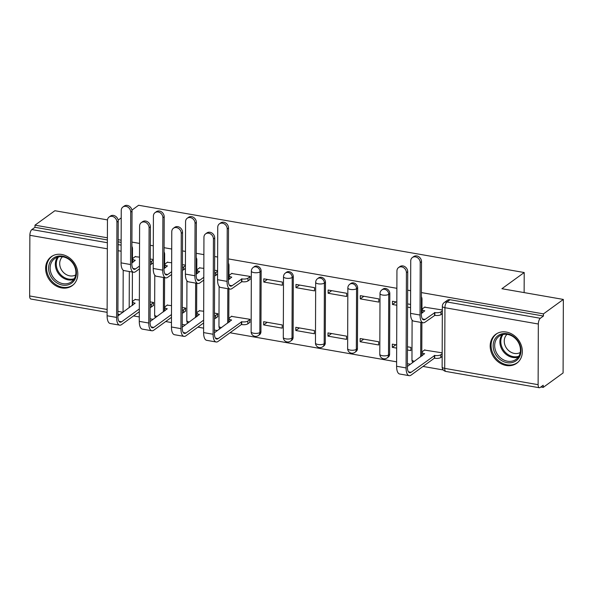 <?xml version="1.0" encoding="UTF-8"?>
<svg xmlns="http://www.w3.org/2000/svg" width="593" height="593" viewBox="0 0 593 593"><rect width="100%" height="100%" fill="white"/><g stroke="black" fill="none" stroke-linecap="round" stroke-linejoin="round"><path stroke-width="0.89" d="M164.609 268.244L164.654 254.227A4.581 3.862 -126 0 0 164.068 251.906M196.772 273.855L196.824 259.838A4.581 3.862 -126 0 0 196.239 257.518M228.935 279.466L228.987 265.449A4.581 3.862 -126 0 0 228.401 263.129M260.942 331.724L261.15 271.06A4.581 3.862 -126 0 0 257.043 266.057A4.581 3.862 -126 0 0 254.338 266.635L253.241 267.428A4.581 3.862 54 0 1 255.946 266.85A4.581 3.862 54 0 1 260.053 271.861L259.845 332.525A4.581 3.862 54 0 1 258.407 335.512L259.512 334.719A4.581 3.862 -126 0 0 260.942 331.724L259.845 332.525A4.581 1.623 0.2 0 1 253.715 333.259A4.581 1.623 0.2 0 1 251.136 331.791A4.581 4.581 0 0 0 258.407 335.512M293.105 337.335L293.32 276.672A4.581 3.862 -126 0 0 289.214 271.668A4.581 3.862 -126 0 0 286.501 272.246L285.403 273.047A4.581 3.862 54 0 1 288.109 272.469A4.581 3.862 54 0 1 292.216 277.472L292.008 338.136A4.581 3.862 54 0 1 290.577 341.123L291.674 340.33A4.581 3.862 -126 0 0 293.105 337.335L292.008 338.136A4.581 1.623 0.2 0 1 285.885 338.87A4.581 1.623 0.2 0 1 283.298 337.402A4.581 4.581 0 0 0 290.577 341.123M325.275 342.954L325.483 282.283A4.581 3.862 -126 0 0 321.376 277.279A4.581 3.862 -126 0 0 318.671 277.858L317.566 278.658A4.581 3.862 54 0 1 320.279 278.08A4.581 3.862 54 0 1 324.386 283.083L324.171 343.747A4.581 3.862 54 0 1 322.74 346.742L323.845 345.941A4.581 3.862 -126 0 0 325.275 342.954L324.171 343.747A4.581 1.623 0.2 0 1 318.048 344.481A4.581 1.623 0.2 0 1 315.469 343.013A4.581 4.581 0 0 0 322.74 346.742M357.438 348.565L357.653 287.901A4.581 3.862 -126 0 0 353.539 282.891A4.581 3.862 -126 0 0 350.834 283.469L349.737 284.269A4.581 3.862 54 0 1 352.442 283.691A4.581 3.862 54 0 1 356.549 288.695L356.341 349.359A4.581 3.862 54 0 1 354.911 352.353L356.008 351.553A4.581 3.862 -126 0 0 357.438 348.565L356.341 349.359A4.581 1.623 0.2 0 1 350.218 350.092A4.581 1.623 0.2 0 1 347.631 348.625A4.581 4.581 0 0 0 354.911 352.353M389.608 354.177L389.816 293.513A4.581 3.862 -126 0 0 385.709 288.502A4.581 3.862 -126 0 0 383.004 289.08L381.899 289.881A4.581 3.862 54 0 1 384.605 289.302A4.581 3.862 54 0 1 388.719 294.306L388.504 354.97A4.581 3.862 54 0 1 387.073 357.964L388.17 357.164A4.581 3.862 -126 0 0 389.608 354.177L388.504 354.97A4.581 1.623 0.2 0 1 382.381 355.704A4.581 1.623 0.2 0 1 379.802 354.236A4.581 4.581 0 0 0 387.073 357.964M421.934 313.141L421.986 299.124A4.581 3.862 -126 0 0 421.401 296.804M506.207 365.488A17.872 15.055 -126 0 0 516.762 363.235A17.872 15.055 -126 0 0 521.351 345.549A17.872 15.055 -126 0 0 506.326 332.05A17.872 15.055 -126 0 0 495.763 334.304A17.872 15.055 -126 0 0 491.174 351.99A17.872 15.055 -126 0 0 506.207 365.488M61.657 287.931A17.872 15.055 -126 0 0 72.213 285.67A17.872 15.055 -126 0 0 76.801 267.984A17.872 15.055 -126 0 0 61.776 254.486A17.872 15.055 -126 0 0 51.213 256.739A17.872 15.055 -126 0 0 46.632 274.433A17.872 15.055 -126 0 0 61.657 287.931M133.521 315.928L139.296 316.936M150.073 318.819L153.113 319.345M165.684 321.539L171.459 322.548M182.236 324.43L185.283 324.964M197.854 327.151L203.621 328.159M214.407 330.042L217.446 330.575M230.017 332.769L396.621 361.834M407.398 363.717L410.438 364.243M423.017 366.437L443.29 369.973M540.823 386.992L543.195 387.407L543.203 385.265L540.104 387.511A4.581 1.868 99.9 0 1 539.333 387.74A4.581 1.868 99.9 0 1 538.118 384.679L538.333 324.015L444.928 307.715L444.713 368.379L538.118 384.679M131.928 210.122L138.629 205.26L524.205 272.528L501.908 288.717L563.35 299.435L563.091 372.96L543.195 387.407M131.905 246.295A4.581 3.862 54 0 1 132.491 248.615L132.439 262.632M132.409 272.054L132.291 305.506M107.481 219.899L54.882 210.723L34.987 225.17L107.385 237.8M563.35 299.435L543.455 313.882L421.415 292.586M410.63 290.703L407.658 290.185M396.88 288.309L228.416 258.919M217.638 257.036L214.659 256.517M203.881 254.634L196.253 253.3M185.468 251.425L182.496 250.906M171.718 249.023L164.083 247.689M153.305 245.813L150.333 245.294M139.548 243.412L131.92 242.077M121.142 240.202L118.163 239.683M118.126 220.136L121.217 217.898M107.125 312.333L30.866 299.028A4.581 1.868 -80.1 0 1 29.65 295.966L29.865 235.302A4.581 1.868 -80.1 0 1 31.874 229.558L107.37 242.73M34.987 225.17L34.98 227.312L31.874 229.558M543.447 316.025L450.043 299.724A4.581 3.862 -126 0 0 447.33 300.303L444.231 302.556A4.581 3.862 54 0 1 446.937 301.978L540.342 318.271L543.447 316.025L543.455 313.882M540.342 318.271A4.581 1.868 99.9 0 0 538.333 324.015M442.326 309.961L424.64 307.189M442.178 352.835L424.484 350.055M407.45 349.996L410.867 350.589L410.882 347.379L407.458 346.779M396.828 302.03L392.47 301.266L392.462 304.483L396.035 301.889M396.68 344.896L392.321 344.14L392.314 347.357L395.887 344.763M360.144 341.746L378.705 344.978L378.712 341.768L360.159 338.529L360.144 341.746L363.717 339.152M360.292 298.872L378.853 302.104L378.86 298.894L360.307 295.655L360.292 298.872L363.865 296.278M327.981 336.127L346.534 339.366L346.549 336.149L327.988 332.918L327.981 336.127L331.554 333.533M328.129 293.261L346.683 296.493L346.697 293.283L328.137 290.044L328.129 293.261L331.702 290.666M295.811 330.516L314.372 333.755L314.379 330.538L295.825 327.306L295.811 330.516L299.383 327.922M295.966 287.642L314.52 290.881L314.535 287.664L295.974 284.432L295.966 287.642L299.539 285.055M263.648 324.905L282.201 328.144L282.216 324.927L263.655 321.688L263.648 324.905L267.221 322.31M263.796 282.031L282.357 285.27L282.364 282.053L263.811 278.821L263.796 282.031L267.369 279.436M249.697 322.473L250.053 319.316L231.492 316.388M249.846 279.599L250.202 276.442L231.641 273.514M217.535 316.862L217.883 313.704L214.466 313.111M203.836 268.355L199.478 267.903M203.681 311.229L199.33 310.776M185.364 311.251L185.72 308.093L182.296 307.493M171.666 262.743L167.308 262.291M171.518 305.617L167.159 305.165M153.202 305.64L153.55 302.482L150.133 301.881M164.572 277.665L164.454 311.117M196.743 283.276L196.624 316.729M228.905 288.887L228.787 322.34M421.897 322.562L421.786 356.015M524.13 292.594L524.205 272.528M153.261 259.526L150.281 259.008M139.503 257.132L135.145 256.68M410.586 304.424L407.606 303.905M217.587 270.756L214.614 270.238M185.424 265.145L182.451 264.626M392.314 347.357L396.665 348.113M139.355 300.006L134.996 299.547M34.98 227.312L107.377 239.943M118.155 241.825L121.135 242.344M392.462 304.483L396.821 305.239M407.599 307.122L410.571 307.641M420.222 262.625A5.27 4.44 -126 0 0 417.465 257.651A5.27 4.44 -126 0 0 412.38 257.532A5.27 4.44 -126 0 0 410.734 260.972L410.556 313.378A11.571 4.714 -80.1 0 0 413.61 321.117L423.098 322.77A11.571 4.714 -80.1 0 1 420.037 315.039L420.222 262.625L421.519 261.683L421.334 314.09A8.591 3.499 99.9 0 0 423.61 319.835A8.591 3.499 99.9 0 0 425.062 319.412L434.869 312.57A4.581 1.623 0.2 0 0 440.992 311.836L440.984 314.624A4.581 1.623 -179.8 0 1 434.854 315.357L425.048 322.199A11.571 4.714 -80.1 0 1 423.098 322.77M412.38 257.532L413.684 256.591A5.27 4.44 54 0 1 418.762 256.71A5.27 4.44 54 0 1 421.519 261.683M434.558 312.511L434.55 315.298M442.319 313.653L440.984 314.624M422.498 312.726A4.581 1.623 -179.8 0 1 422.172 312.126L422.179 309.338A4.581 1.623 0.2 0 0 424.766 310.806L421.341 313.571M424.981 306.937L422.639 308.634A4.581 1.623 0.2 0 0 422.179 309.338M442.326 310.865L440.992 311.836M406.42 272.639A5.27 4.44 -126 0 0 403.663 267.673A5.27 4.44 -126 0 0 398.585 267.547A5.27 4.44 -126 0 0 396.939 270.986L396.606 366.266L406.086 367.927L406.42 272.639L407.725 271.698L407.391 366.978A8.591 3.499 99.9 0 0 409.659 372.723A8.591 3.499 99.9 0 0 411.112 372.3L434.721 355.444A4.581 1.623 0.2 0 0 440.844 354.71L442.178 353.739M398.585 267.547L399.882 266.605A5.27 4.44 54 0 1 404.96 266.724A5.27 4.44 54 0 1 407.725 271.698M434.41 355.385L434.402 358.172L411.105 375.087A11.571 4.714 -80.1 0 1 409.148 375.658A11.571 4.714 -80.1 0 1 406.086 367.927M442.163 356.526L440.829 357.497A4.581 1.623 -179.8 0 1 434.706 358.231L434.402 358.172M424.825 349.811L422.49 351.508A4.581 1.623 0.2 0 0 422.031 352.212A4.581 1.623 0.2 0 0 424.618 353.68L407.391 366.459M422.349 355.6A4.581 1.623 -179.8 0 1 422.023 354.999L422.031 352.212M409.148 375.658L399.667 374.005A11.571 4.714 -80.1 0 1 396.606 366.266M519.09 357.527A15.47 13.024 54 0 1 500.062 359.506A15.47 13.024 54 0 1 495.036 338.848A15.47 13.024 54 0 1 514.064 336.868A15.47 13.024 54 0 1 519.09 357.527M496.43 339.181A14.321 12.06 -126 0 0 499.328 356.727A14.321 12.06 -126 0 0 515.977 359.417A14.321 12.06 -126 0 0 518.705 356.475A14.321 12.06 -126 0 0 515.799 338.922A14.321 12.06 -126 0 0 499.15 336.231A14.321 12.06 -126 0 0 496.43 339.181M520.224 352.501A11.274 9.495 54 0 1 507.526 349.47A11.274 9.495 54 0 1 505.621 336.061A11.274 9.495 54 0 1 507.037 334.341M497.438 333.273A17.76 14.958 -126 0 0 496.63 333.815A17.76 14.958 -126 0 0 493.257 337.469A17.76 14.958 -126 0 0 496.852 359.232A17.76 14.958 -126 0 0 517.496 362.56A17.76 14.958 -126 0 0 518.26 361.96M74.54 279.963A15.47 13.024 54 0 1 55.512 281.942A15.47 13.024 54 0 1 50.487 261.291A15.47 13.024 54 0 1 69.522 259.311A15.47 13.024 54 0 1 74.54 279.963M51.88 261.617A14.321 12.06 -126 0 0 54.778 279.17A14.321 12.06 -126 0 0 71.427 281.853A14.321 12.06 -126 0 0 74.155 278.91A14.321 12.06 -126 0 0 71.249 261.357A14.321 12.06 -126 0 0 54.6 258.674A14.321 12.06 -126 0 0 51.88 261.617M75.674 274.944A11.274 9.495 54 0 1 62.977 271.913A11.274 9.495 54 0 1 61.072 258.504A11.274 9.495 54 0 1 62.487 256.776M52.888 255.716A17.76 14.958 -126 0 0 52.08 256.258A17.76 14.958 -126 0 0 48.708 259.904A17.76 14.958 -126 0 0 52.303 281.668A17.76 14.958 -126 0 0 72.946 285.003A17.76 14.958 -126 0 0 73.71 284.403M227.223 228.95A5.27 4.44 -126 0 0 224.465 223.984A5.27 4.44 -126 0 0 219.388 223.857A5.27 4.44 -126 0 0 217.742 227.297L217.557 279.711A11.571 4.714 -80.1 0 0 220.618 287.442L230.106 289.102A11.571 4.714 -80.1 0 1 227.045 281.364L227.223 228.95L228.527 228.008L228.342 280.422A8.591 3.499 99.9 0 0 230.618 286.167A8.591 3.499 99.9 0 0 232.063 285.737L241.87 278.895A4.581 1.623 0.2 0 0 247.993 278.161L247.985 280.949A4.581 1.623 -179.8 0 1 241.862 281.682L232.056 288.524A11.571 4.714 -80.1 0 1 230.106 289.102M219.388 223.857L220.685 222.916A5.27 4.44 54 0 1 225.77 223.042A5.27 4.44 54 0 1 228.527 228.008M241.566 278.843L241.551 281.631M250.187 279.355L247.985 280.949M229.506 279.058A4.581 1.623 -179.8 0 1 229.18 278.451L229.187 275.663A4.581 1.623 0.2 0 0 231.767 277.131L228.342 279.896M231.982 273.262L229.647 274.959A4.581 1.623 0.2 0 0 229.187 275.663M250.202 276.568L247.993 278.161M213.428 238.964A5.27 4.44 -126 0 0 210.671 233.998A5.27 4.44 -126 0 0 205.586 233.872A5.27 4.44 -126 0 0 203.94 237.311L203.607 332.599L213.095 334.252L213.428 238.964L214.725 238.023L214.392 333.31A8.591 3.499 99.9 0 0 216.667 339.055A8.591 3.499 99.9 0 0 218.113 338.625L241.722 321.769A4.581 1.623 0.2 0 0 247.844 321.035L250.053 319.434M205.586 233.872L206.89 232.93A5.27 4.44 54 0 1 211.968 233.056A5.27 4.44 54 0 1 214.725 238.023M241.41 321.717L241.403 324.504L218.105 341.412A11.571 4.714 -80.1 0 1 216.156 341.991A11.571 4.714 -80.1 0 1 213.095 334.252M250.038 322.221L247.837 323.822A4.581 1.623 -179.8 0 1 241.714 324.556L241.403 324.504M231.833 316.136L229.498 317.833A4.581 1.623 0.2 0 0 229.039 318.537A4.581 1.623 0.2 0 0 231.618 320.005L214.399 332.784M229.35 321.932A4.581 1.623 -179.8 0 1 229.024 321.324L229.039 318.537M216.156 341.991L206.668 340.33A11.571 4.714 -80.1 0 1 203.607 332.599M195.06 223.339A5.27 4.44 -126 0 0 192.302 218.372A5.27 4.44 -126 0 0 187.218 218.246A5.27 4.44 -126 0 0 185.572 221.686L185.394 274.099A11.571 4.714 -80.1 0 0 188.455 281.831L197.936 283.484A11.571 4.714 -80.1 0 1 194.875 275.752L195.06 223.339L196.357 222.397L196.179 274.811A8.591 3.499 99.9 0 0 198.447 280.556A8.591 3.499 99.9 0 0 199.9 280.126L203.799 277.294M187.218 218.246L188.522 217.305A5.27 4.44 54 0 1 193.6 217.423A5.27 4.44 54 0 1 196.357 222.397M217.579 274.062L215.822 275.337A4.581 1.623 -179.8 0 1 214.592 275.886M203.792 280.081L199.885 282.913A11.571 4.714 -80.1 0 1 197.936 283.484M197.336 273.447A4.581 1.623 -179.8 0 1 197.009 272.839L197.017 270.052A4.581 1.623 0.2 0 0 199.604 271.52L196.179 274.285M199.819 267.651L197.476 269.348A4.581 1.623 0.2 0 0 197.017 270.052M214.607 273.099A4.581 1.623 0.2 0 0 215.83 272.55L215.822 275.337M217.587 271.275L215.83 272.55M181.258 233.353A5.27 4.44 -126 0 0 178.5 228.387A5.27 4.44 -126 0 0 173.423 228.261A5.27 4.44 -126 0 0 171.777 231.7L171.444 326.988L180.932 328.641L181.258 233.353L182.562 232.412L182.229 327.699A8.591 3.499 99.9 0 0 184.497 333.444A8.591 3.499 99.9 0 0 185.95 333.014L203.651 320.161M173.423 228.261L174.72 227.319A5.27 4.44 54 0 1 179.805 227.445A5.27 4.44 54 0 1 182.562 232.412M199.671 310.524L197.328 312.222A4.581 1.623 0.2 0 0 196.869 312.926A4.581 1.623 0.2 0 0 199.456 314.394L182.229 327.173M214.451 315.973A4.581 1.623 0.2 0 0 215.682 315.424L217.883 313.823M217.876 316.61L215.674 318.211A4.581 1.623 -179.8 0 1 214.444 318.76M203.644 322.948L185.943 335.801A11.571 4.714 -80.1 0 1 183.986 336.379A11.571 4.714 -80.1 0 1 180.932 328.641M197.187 316.321A4.581 1.623 -179.8 0 1 196.861 315.713L196.869 312.926M183.986 336.379L174.505 334.719A11.571 4.714 -80.1 0 1 171.444 326.988M162.897 217.727A5.27 4.44 -126 0 0 160.132 212.761A5.27 4.44 -126 0 0 155.055 212.635A5.27 4.44 -126 0 0 153.409 216.074L153.224 268.488A11.571 4.714 -80.1 0 0 156.285 276.219L165.773 277.872A11.571 4.714 -80.1 0 1 162.712 270.141L162.897 217.727L164.194 216.786L164.009 269.2A8.591 3.499 99.9 0 0 166.285 274.937A8.591 3.499 99.9 0 0 167.73 274.515L171.636 271.683M155.055 212.635L156.352 211.694A5.27 4.44 54 0 1 161.437 211.812A5.27 4.44 54 0 1 164.194 216.786M185.409 268.451L183.652 269.726A4.581 1.623 -179.8 0 1 182.429 270.275M171.629 274.463L167.723 277.302A11.571 4.714 -80.1 0 1 165.773 277.872M165.173 267.836A4.581 1.623 -179.8 0 1 164.847 267.228L164.854 264.441A4.581 1.623 0.2 0 0 167.441 265.909L164.009 268.673M167.649 262.039L165.314 263.737A4.581 1.623 0.2 0 0 164.854 264.441M182.436 267.487A4.581 1.623 0.2 0 0 183.667 266.939L183.652 269.726M185.424 265.664L183.667 266.939M149.095 227.742A5.27 4.44 -126 0 0 146.338 222.775A5.27 4.44 -126 0 0 141.26 222.649A5.27 4.44 -126 0 0 139.607 226.089L139.281 321.376L148.761 323.029L149.095 227.742L150.392 226.8L150.059 322.088A8.591 3.499 99.9 0 0 152.334 327.825A8.591 3.499 99.9 0 0 153.787 327.403L171.488 314.549M141.26 222.649L142.557 221.708A5.27 4.44 54 0 1 147.635 221.834A5.27 4.44 54 0 1 150.392 226.8M167.5 304.913L165.165 306.611A4.581 1.623 0.2 0 0 164.706 307.315A4.581 1.623 0.2 0 0 167.285 308.783L150.066 321.562M182.288 310.354A4.581 1.623 0.2 0 0 183.511 309.813L185.72 308.212M185.705 310.999L183.504 312.6A4.581 1.623 -179.8 0 1 182.281 313.141M171.481 317.337L153.772 330.19A11.571 4.714 -80.1 0 1 151.823 330.761A11.571 4.714 -80.1 0 1 148.761 323.029M165.024 310.702A4.581 1.623 -179.8 0 1 164.691 310.102L164.706 307.315M151.823 330.761L142.335 329.108A11.571 4.714 -80.1 0 1 139.281 321.376M130.727 212.116A5.27 4.44 -126 0 0 127.969 207.15A5.27 4.44 -126 0 0 122.892 207.024A5.27 4.44 -126 0 0 121.246 210.463L121.061 262.869A11.571 4.714 -80.1 0 0 124.122 270.608L133.603 272.261A11.571 4.714 -80.1 0 1 130.542 264.53L130.727 212.116L132.031 211.175L131.846 263.581A8.591 3.499 99.9 0 0 134.114 269.326A8.591 3.499 99.9 0 0 135.567 268.903L139.474 266.064M122.892 207.024L124.189 206.082A5.27 4.44 54 0 1 129.267 206.201A5.27 4.44 54 0 1 132.031 211.175M153.246 262.84L151.489 264.115A4.581 1.623 -179.8 0 1 150.266 264.656M139.459 268.851L135.56 271.69A11.571 4.714 -80.1 0 1 133.603 272.261M133.002 262.217A4.581 1.623 -179.8 0 1 132.676 261.617L132.691 258.83A4.581 1.623 0.2 0 0 135.271 260.297L131.846 263.062M135.486 256.428L133.151 258.125A4.581 1.623 0.2 0 0 132.691 258.83M150.274 261.876A4.581 1.623 0.2 0 0 151.497 261.328L151.489 264.115M153.253 260.053L151.497 261.328M116.932 222.13A5.27 4.44 -126 0 0 114.167 217.164A5.27 4.44 -126 0 0 109.09 217.038A5.27 4.44 -126 0 0 107.444 220.477L107.111 315.765L116.599 317.418L116.932 222.13L118.229 221.189L117.896 316.469A8.591 3.499 99.9 0 0 120.171 322.214A8.591 3.499 99.9 0 0 121.617 321.791L139.318 308.938M109.09 217.038L110.387 216.097A5.27 4.44 54 0 1 115.472 216.215A5.27 4.44 54 0 1 118.229 221.189M135.337 299.302L132.995 300.999A4.581 1.623 0.2 0 0 132.536 301.704A4.581 1.623 0.2 0 0 135.122 303.171L117.896 315.95M150.125 304.743A4.581 1.623 0.2 0 0 151.348 304.202L153.55 302.6M153.543 305.388L151.341 306.989A4.581 1.623 -179.8 0 1 150.111 307.53M139.311 311.725L121.609 324.579A11.571 4.714 -80.1 0 1 119.66 325.149A11.571 4.714 -80.1 0 1 116.599 317.418M132.854 305.091A4.581 1.623 -179.8 0 1 132.528 304.491L132.536 301.704M119.66 325.149L110.172 323.496A11.571 4.714 -80.1 0 1 107.111 315.765M164.654 254.227L164.061 254.656M196.824 259.838L196.224 260.268M228.987 265.449L228.394 265.879M261.15 271.06L260.053 271.861A4.581 1.623 -179.8 0 1 253.93 272.595A4.581 1.623 0.2 0 1 251.343 271.127L251.136 331.791M293.32 276.672L292.216 277.472A4.581 1.623 -179.8 0 1 286.093 278.206A4.581 1.623 0.2 0 1 283.513 276.738L283.298 337.402M325.483 282.283L324.386 283.083A4.581 1.623 -179.8 0 1 318.263 283.817A4.581 1.623 0.2 0 1 315.676 282.35L315.469 343.013M357.653 287.901L356.549 288.695A4.581 1.623 -179.8 0 1 350.426 289.428A4.581 1.623 0.2 0 1 347.846 287.961L347.631 348.625M389.816 293.513L388.719 294.306A4.581 1.623 -179.8 0 1 382.596 295.04A4.581 1.623 0.2 0 1 380.009 293.572L379.802 354.236M421.986 299.124L421.386 299.554M132.491 248.615L131.898 249.045M129.318 271.512L129.192 307.752M123.055 312.207L123.203 270.193M121.098 251.217L118.126 250.698M107.348 248.815L29.865 235.302M29.65 295.966L107.133 309.487M117.911 311.362L122.996 312.252M163.475 277.472L163.357 311.911M195.646 283.083L195.52 317.529M227.808 288.702L227.69 323.141M420.808 322.37L420.682 356.808M412.81 362.523A4.581 4.581 0 0 1 411.965 359.847A4.581 1.623 0.2 0 0 414.485 361.307M219.818 328.848A4.581 4.581 0 0 1 218.965 326.18A4.581 1.623 0.2 0 0 221.493 327.632M187.655 323.237A4.581 4.581 0 0 1 186.802 320.568A4.581 1.623 0.2 0 0 189.33 322.021M155.485 317.626A4.581 4.581 0 0 1 154.64 314.957A4.581 1.623 0.2 0 0 157.16 316.41M450.043 299.724L446.937 301.978A4.581 1.868 -80.1 0 0 444.928 307.715A4.581 1.623 -179.8 0 1 442.341 306.247L442.133 366.911A4.581 4.581 0 0 0 445.929 371.448L539.333 387.74M118.148 244.612L121.12 245.131M445.929 371.448A4.581 1.868 99.9 0 1 444.713 368.379A4.581 1.623 -179.8 0 1 442.133 366.911M434.869 312.57L434.854 315.357M425.062 319.412L422.394 318.945M420.037 315.039L410.556 313.378M434.706 358.231L434.721 355.444M408.444 371.833L411.112 372.3M440.829 357.497L440.844 354.71M518.275 357.105A14.321 12.06 54 0 1 503.279 351.486A14.321 12.06 54 0 1 501.634 335.401A14.321 12.06 54 0 1 502.063 334.763M503.064 334.496A13.854 11.667 -126 0 0 502.493 335.319A13.854 11.667 -126 0 0 504.183 351.004A13.854 11.667 -126 0 0 518.845 356.23M73.732 279.548A14.321 12.06 54 0 1 58.729 273.929A14.321 12.06 54 0 1 57.091 257.836A14.321 12.06 54 0 1 57.514 257.206M58.514 256.932A13.854 11.667 -126 0 0 57.951 257.762A13.854 11.667 -126 0 0 59.634 273.447A13.854 11.667 -126 0 0 74.295 278.673M241.87 278.895L241.862 281.682M232.063 285.737L229.395 285.27M227.045 281.364L217.557 279.711M241.714 324.556L241.722 321.769M215.444 338.158L218.113 338.625M247.837 323.822L247.844 321.035M199.9 280.126L197.232 279.659M194.875 275.752L185.394 274.099M183.281 332.547L185.95 333.014M215.674 318.211L215.682 315.424M167.73 274.515L165.062 274.048M162.712 270.141L153.224 268.488M151.119 326.936L153.787 327.403M183.504 312.6L183.511 309.813M135.567 268.903L132.899 268.436M130.542 264.53L121.061 262.869M118.948 321.324L121.617 321.791M151.341 306.989L151.348 304.202M411.965 359.847L412.105 320.094M381.899 289.881A4.581 4.581 0 0 0 380.009 293.572M349.737 284.269A4.581 4.581 0 0 0 347.846 287.961M317.566 278.658A4.581 4.581 0 0 0 315.676 282.35M285.403 273.047A4.581 4.581 0 0 0 283.513 276.738M253.241 267.428A4.581 4.581 0 0 0 251.343 271.127M218.965 326.18L219.106 286.426M186.802 320.568L186.943 280.815M154.64 314.957L154.773 275.196M117.903 314.216L119.83 314.549M444.231 302.556A4.581 4.581 0 0 0 442.341 306.247M496.63 333.815L497.208 333.399M517.496 362.56L518.074 362.145M52.08 256.258L52.658 255.835M72.946 285.003L73.525 284.581"/></g></svg>
